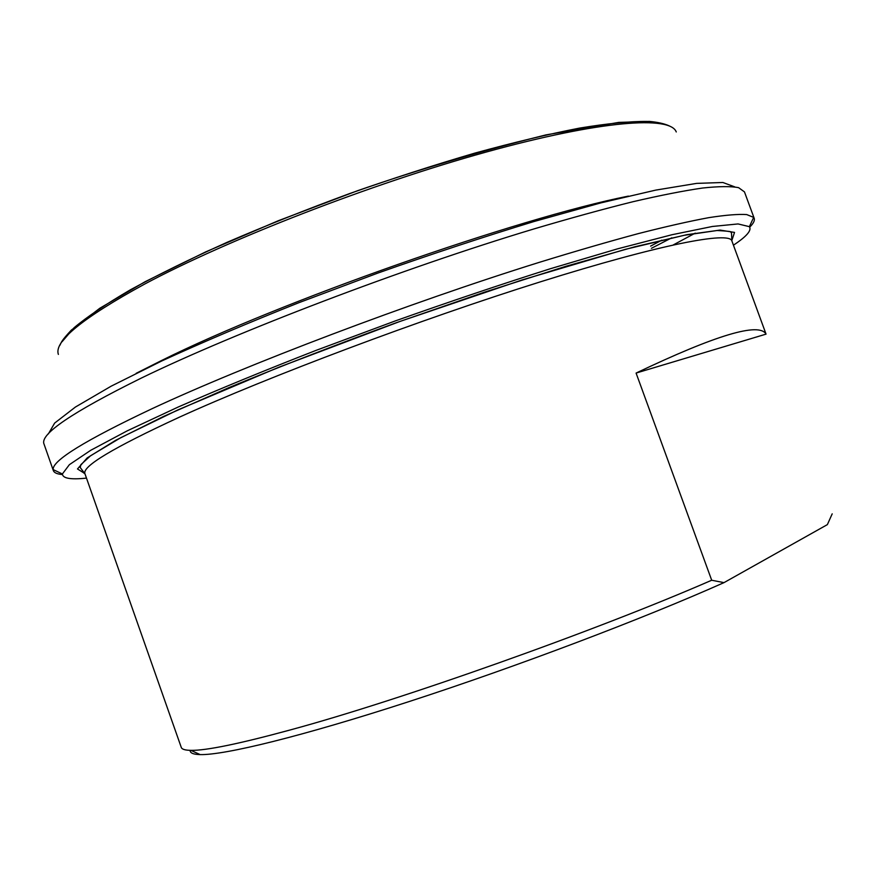<?xml version="1.0" encoding="UTF-8"?>
<svg xmlns="http://www.w3.org/2000/svg" width="876" height="876" viewBox="0 0 876 876"><rect width="100%" height="100%" fill="white"/><g stroke="black" fill="none" stroke-linecap="round" stroke-linejoin="round"><path stroke-width="1.31" d="M832.2 513.84L827.371 524.615L723.992 582.628L711.695 580.24L636.085 373.066C715.922 335.015 759.24 322.029 766.051 334.128L731.865 240.889C729.401 231.209 660.559 244.163 540.492 281.809C420.732 319.324 268.176 376.724 179.251 417.239C113.146 447.756 81.72 466.601 84.961 473.796L80.231 467.51L80.855 464.674L90.567 455.761L120.855 437.639L177.839 409.935L278.864 367.219L400.004 321.426L521.976 279.981L625.365 249.342L684.233 235.294L717.072 230.508C727.365 231.078 731.909 231.582 730.726 232.02L731.504 233.038L731.865 240.889M766.051 334.128L636.085 373.066M190.147 750.349C189.95 753.01 193.289 754.422 200.166 754.597C224.333 755.243 301.738 736.464 409.639 701.391C517.409 666.362 643.323 618.62 723.992 582.628M711.695 580.24C595.625 630.906 399.675 700.384 290.12 729.982C239.17 743.833 206.101 750.633 190.913 750.36C185.11 750.272 181.89 749.287 181.255 747.381L84.961 473.796M86.472 478.11C70.748 479.796 62.722 478.427 62.393 473.971L69.368 464.685L90.743 450.286L127.14 430.882L178.167 407.033C218.956 389.207 264.87 370.34 315.918 350.433L395.295 320.923C449.443 301.716 501.28 284.273 550.807 268.593L617.492 248.861L672.012 234.724L712.418 226.468L738.074 223.938L749.363 226.654C751.947 230.289 746.637 236.465 733.442 245.181M651.426 248.313L671.739 237.823M734.701 186.851L722.875 182.493L696.683 183.38L655.774 190.103L600.816 202.904L533.812 221.584C484.121 236.739 432.196 253.876 378.049 273.005L298.782 302.735C247.897 322.992 202.203 342.417 161.71 360.989L111.208 386.152L75.402 407.055L54.662 423.064L48.322 433.97M53.348 470.62L44.019 444.066C39.628 434.31 72.018 412.333 141.2 378.136C235.808 332.124 402.303 268.538 533.692 229.008C570.134 218.223 603.236 209.112 632.998 201.71C660.46 195.337 683.641 190.782 702.552 188.033C718.922 186.281 730.945 186.172 738.61 187.672L744.458 191.888L754.192 218.299L753.688 217.39L746.713 214.576C738.358 214.007 725.755 215.025 708.892 217.631C689.554 221.223 666.078 226.534 638.484 233.564C608.678 241.579 575.674 251.149 539.485 262.285C409.147 302.921 245.86 364.909 152.019 408.72C85.049 440.398 52.1 460.688 53.162 469.602L53.348 470.62C54.181 472.799 57.214 474.113 62.437 474.562M695.248 233.125L673.305 244.908M749.703 227.136C753.448 223.457 754.937 220.511 754.192 218.299M84.249 473.5L84.819 473.434M731.778 240.681L734.537 232.414L720.072 230.081L686.915 234.669L634.936 246.758L566.027 266.26L484.329 292.223L396.029 322.817C336.165 344.739 280.484 366.332 228.975 387.597L163.429 416.494L115.654 440.321L87.162 457.929L77.493 468.956L84.873 473.577M628.41 196.104C518.154 217.927 279.192 301.815 161.381 360.605L136.119 373.34M661.818 240.166L650.616 246.112M58.374 354.408C53.808 341.498 82.41 318.141 144.19 284.328C227.147 239.882 370.855 183.949 485.906 152.139C601.254 120.176 670.534 115.621 676.25 131.958M665.267 124.545L647.189 121.425C630.019 121.293 607.462 123.516 579.529 128.104C548.694 134.105 513.84 142.427 474.956 153.081C434.397 164.962 392.568 178.474 349.469 193.629C306.6 209.43 265.756 225.679 226.939 242.378C190.18 258.957 158.019 274.757 130.436 289.781C105.996 304.06 87.195 316.718 74.044 327.766L62.108 341.695M200.166 754.597L190.913 750.36M59.886 345.308C61.627 341.717 61.484 340.742 71.328 330.121L99.754 308.286L145.098 281.711L205.783 251.85L278.327 220.719L357.561 190.716C417.907 169.747 480.716 151.132 546.011 134.882L618.675 122.41L649.335 121.403C657.832 122.191 664.479 123.691 669.286 125.903M749.363 226.654L753.688 217.39M62.393 473.971L53.162 469.602"/></g></svg>
